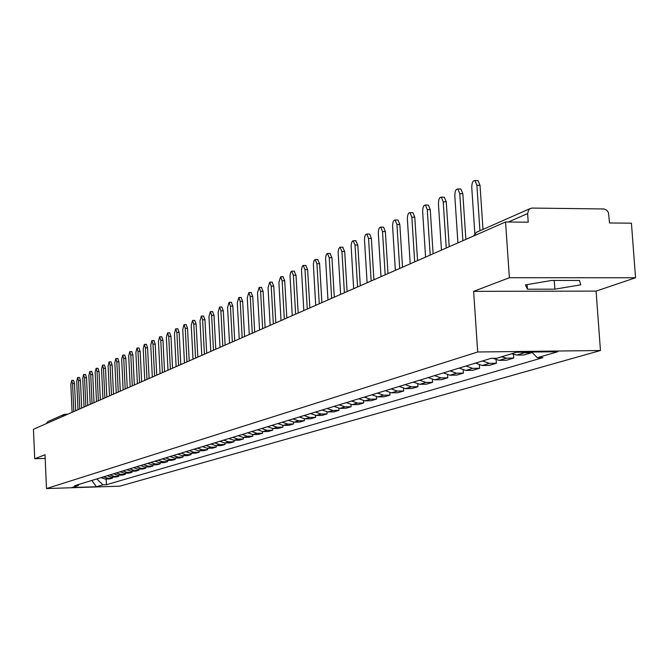 <?xml version="1.0" encoding="UTF-8"?>
<svg xmlns="http://www.w3.org/2000/svg" width="669" height="669" viewBox="0 0 669 669"><rect width="100%" height="100%" fill="white"/><g stroke="black" fill="none" stroke-linecap="round" stroke-linejoin="round"><path stroke-width="1" d="M635.55 277.76L509.385 277.719L505.547 221.974L33.45 429.281L34.713 458.733L45.032 454.795L46.496 488.562L119.784 486.179L600.453 350.514L596.087 291.107L635.55 277.76L631.419 223.187L609.534 222.978L608.481 212.658L606.708 210.166L604.082 208.971L532.323 208.076L530.484 208.435L528.778 209.723L527.615 213.57L508.365 221.999M509.385 277.719L473.635 291.349L477.691 351.994L46.496 488.562M505.547 221.974L528.217 222.192L527.615 213.57M34.713 458.733L45.191 458.441M46.128 423.711L47.783 421.629L63.965 414.479L62.267 416.628M100.952 477.658L105.276 479.054L109.8 478.912L112.459 478.118L107.918 478.26L103.578 476.855M112.417 477.139L112.459 478.118M107.199 475.751L111.556 477.164L116.13 477.022L118.848 476.211L114.257 476.353L109.875 474.931M118.798 475.207L118.848 476.211M113.571 473.803L117.978 475.233L122.594 475.09L125.362 474.254L120.729 474.396L116.306 472.966M125.32 473.234L125.362 474.254M120.085 471.812L124.534 473.251L129.192 473.108L132.027 472.264L127.353 472.406L122.879 470.951M131.977 471.21L132.027 472.264M126.742 469.772L131.233 471.235L135.941 471.093L138.843 470.223L134.109 470.366L129.602 468.902M138.784 469.153L138.843 470.223M133.541 467.69L138.082 469.17L142.84 469.028L145.8 468.141L141.025 468.283L136.468 466.795M145.75 467.046L145.8 468.141M140.498 465.565L145.089 467.062L149.889 466.92L152.925 466.009L148.1 466.151L143.492 464.646M152.867 464.888L152.925 466.009M147.615 463.391L152.256 464.905L157.106 464.763L160.2 463.834L155.333 463.977L150.676 462.455M160.15 462.68L160.2 463.834M154.899 461.158L159.582 462.697L164.482 462.555L167.651 461.602L162.734 461.744L158.026 460.205M167.593 460.423L167.651 461.602M162.35 458.884L167.083 460.439L172.033 460.297L175.278 459.327L170.302 459.461L165.552 457.905M175.219 458.114L175.278 459.327M169.968 456.551L174.76 458.123L179.76 457.981L183.089 456.986L178.054 457.128L173.254 455.547M183.022 455.748L183.089 456.986M177.778 454.159L182.612 455.756L187.671 455.614L191.075 454.594L185.999 454.736L181.14 453.139M191.008 453.323L191.075 454.594M185.773 451.717L190.665 453.331L195.774 453.189L199.262 452.144L194.127 452.286L189.218 450.663M199.195 450.839L199.262 452.144M193.968 449.208L198.91 450.847L204.078 450.705L207.649 449.635L202.456 449.777L197.489 448.13M207.582 448.297L207.649 449.635M202.356 446.641L207.357 448.305L212.583 448.163L216.246 447.068L210.994 447.21L205.977 445.537M216.171 445.688L216.246 447.068M210.961 444.015L216.02 445.696L221.297 445.554L225.052 444.433L219.75 444.567L214.665 442.878M224.976 443.02L225.052 444.433M219.783 441.314L224.901 443.02L230.236 442.878L234.091 441.724L228.723 441.866L223.588 440.152M228.831 438.546L234.008 440.277L234.091 441.724M237.93 439.09L234.008 440.277L239.41 440.135L243.357 438.956L237.93 439.09L232.728 437.35M243.273 437.459L243.357 438.956M238.114 435.703L243.349 437.459L248.818 437.325L252.865 436.104L247.379 436.247L242.119 434.482M252.782 434.574L252.865 436.104M247.647 432.793L252.941 434.574L258.468 434.432L262.633 433.186L257.072 433.328L251.753 431.538M262.541 431.605L262.633 433.186M257.431 429.799L262.792 431.605L268.378 431.463L272.651 430.192L267.031 430.326L261.646 428.511M272.567 428.561L272.651 430.192M267.483 426.73L272.902 428.553L278.563 428.419L282.954 427.106L277.267 427.24L271.815 425.4M282.853 425.425L282.954 427.106M277.802 423.569L283.296 425.425L289.016 425.292L293.532 423.945L287.779 424.079L282.259 422.206M293.432 422.206L293.532 423.945M288.414 420.324L293.975 422.206L299.771 422.072L304.412 420.684L298.583 420.818L292.997 418.919M304.303 418.886L304.412 420.684M299.327 416.988L304.955 418.903L310.826 418.769L315.592 417.339L309.697 417.473L304.035 415.541M315.484 415.482L315.592 417.339M310.55 413.551L316.253 415.499L322.19 415.365L327.099 413.902L321.128 414.027L315.4 412.071M326.99 411.97L327.099 413.902M322.098 410.022L327.877 411.995L333.89 411.87L338.94 410.356L332.894 410.482L327.091 408.491M338.823 408.349L338.94 410.356M333.99 406.384L339.844 408.391L345.932 408.266L351.133 406.71L345.012 406.836L339.133 404.812M351.008 404.628L351.133 406.71M346.241 402.638L352.162 404.678L358.333 404.553L363.693 402.947L357.489 403.073L351.534 401.015M363.56 400.781L363.693 402.947M358.86 398.774L364.864 400.856L371.111 400.731L376.639 399.075L370.35 399.201L364.312 397.11M376.496 396.817L376.639 399.075M371.864 394.802L377.952 396.909L384.282 396.792L389.977 395.086L383.613 395.203L377.492 393.079M389.835 392.728L389.977 395.086M385.277 390.696L391.449 392.845L397.871 392.728L403.742 390.964L397.286 391.081L391.081 388.923M403.591 388.505L403.742 390.964M399.125 386.465L405.381 388.647L411.887 388.53L417.949 386.715L411.402 386.833L405.113 384.633M417.782 384.14L417.949 386.715M413.409 382.091L419.756 384.315L426.354 384.198L432.609 382.325L425.977 382.442L419.597 380.201M432.442 379.624L432.609 382.325M428.168 377.575L434.607 379.841L441.289 379.733L447.762 377.793L441.038 377.901L434.566 375.618M447.578 374.958L447.762 377.793M443.422 372.909L449.953 375.217L456.735 375.108L463.425 373.11L456.601 373.218L450.036 370.894M463.224 370.124L463.425 373.11M459.193 368.084L465.816 370.442L472.699 370.333L479.614 368.268L472.699 368.368L466.034 365.993M479.405 365.123L479.614 368.268M475.508 363.1L482.232 365.491L489.215 365.391L496.373 363.25L489.348 363.351L482.583 360.934M496.147 359.93L496.373 363.25M492.886 358.3L499.225 360.374L506.308 360.282L513.725 358.057L506.6 358.158L501.449 356.845M513.483 354.545L513.725 358.057M511.634 353.742L516.828 355.072L524.011 354.98L531.696 352.68L524.463 352.772L520.908 352.178M531.654 352.045L531.696 352.68M96.796 478.929L102.967 484.816L96.411 486.739L71.759 487.542L78.056 485.619L79.243 484.297M102.967 484.816L106.43 484.707L542.935 357.639L537.316 357.714L557.77 351.727L516.602 352.228L496.824 358.25L491.121 358.325L74.56 485.736L78.056 485.619M600.453 350.514L477.691 351.994M596.087 291.107L473.635 291.349M551.524 280.47L525.416 284.902L527.456 289.209L554.869 289.167L580.767 284.852L579.471 280.462L551.524 280.47M106.17 479.029L106.43 484.707M537.316 357.714L531.696 352.045M96.411 486.739L91.829 480.451M554.25 280.47L554.869 289.167M527.13 284.609L527.456 289.209M73.557 380.41L74.502 383.504L72.57 383.538L71.675 380.444L70.847 384.382L72.101 412.305M73.833 411.544L72.57 383.538M75.731 410.716L74.502 383.504M79.477 377.483L80.439 380.602L78.49 380.636L77.579 377.508L76.726 381.497L78.005 409.712M79.77 408.935L78.49 380.636M81.693 408.098L80.439 380.602M85.523 374.489L86.51 377.642L84.537 377.667L83.608 374.515L82.739 378.554L84.035 407.061M85.841 406.275L84.537 377.667M87.781 405.422L86.51 377.642M91.703 371.429L92.707 374.607L90.716 374.64L89.771 371.462L88.877 375.543L90.198 404.36M92.046 403.549L90.716 374.64M94.003 402.688L92.707 374.607M98.009 368.31L99.037 371.512L97.03 371.546L96.068 368.335L95.149 372.466L96.495 401.592M98.385 400.764L97.03 371.546M100.358 399.895L99.037 371.512M104.464 365.115L105.51 368.351L103.478 368.376L102.508 365.14L101.563 369.321L102.934 398.766M104.857 397.921L103.478 368.376M106.856 397.043L105.51 368.351M111.062 361.845L112.133 365.115L110.076 365.14L109.08 361.87L108.119 366.102L109.515 395.881M111.489 395.011L110.076 365.14M113.504 394.125L112.133 365.115M117.803 358.509L118.898 361.804L116.824 361.837L115.812 358.534L114.817 362.815L116.247 392.92M118.262 392.034L116.824 361.837M120.295 391.139L118.898 361.804M124.71 355.088L125.831 358.425L123.732 358.45L122.695 355.114L121.674 359.454L123.129 389.902M125.195 388.99L123.732 358.45M127.252 388.087L125.831 358.425M131.768 351.593L132.914 354.963L130.798 354.988L129.736 351.618L128.691 356.017L130.171 386.807M132.286 385.879L130.798 354.988M134.36 384.968L132.914 354.963M138.993 348.014L140.164 351.417L138.023 351.442L136.944 348.039L135.874 352.496L137.388 383.638M139.545 382.693L138.023 351.442M141.644 381.773L140.164 351.417M146.394 344.351L147.59 347.788L145.424 347.813L144.328 344.376L143.225 348.892L144.763 380.402M146.971 379.432L145.424 347.813M149.095 378.495L147.59 347.788M153.962 340.605L155.191 344.075L153 344.092L151.888 340.621L150.751 345.196L152.323 377.082M154.589 376.087L153 344.092M156.73 375.142L155.191 344.075M161.722 336.766L162.977 340.262L160.769 340.287L159.623 336.783L158.461 341.416L160.067 373.678M162.383 372.666L160.769 340.287M164.549 371.713L162.977 340.262M169.675 332.828L170.963 336.365L168.722 336.382L167.559 332.844L166.355 337.544L167.994 370.2M170.369 369.154L168.722 336.382M172.56 368.193L170.963 336.365M177.82 328.788L179.141 332.368L176.875 332.384L175.688 328.805L174.45 333.572L176.123 366.629M178.564 365.558L176.875 332.384M180.781 364.588L179.141 332.368M186.174 324.657L187.521 328.27L185.238 328.287L184.025 324.674L182.754 329.508L184.46 362.966M186.96 361.87L185.238 328.287M189.202 360.884L187.521 328.27M194.738 320.418L196.126 324.064L193.809 324.08L192.572 320.426L191.259 325.335L193.007 359.211M195.565 358.091L193.809 324.08M197.832 357.095L196.126 324.064M203.527 316.061L204.948 319.757L202.607 319.765L201.344 316.077L199.989 321.053L201.779 355.364M204.405 354.21L202.607 319.765M206.696 353.207L204.948 319.757M212.55 311.603L214.005 315.325L211.638 315.342L210.35 311.612L208.954 316.663L210.777 351.409M213.47 350.23L211.638 315.342M215.794 349.21L214.005 315.325M221.807 307.012L223.295 310.784L220.904 310.792L219.591 307.029L218.144 312.147L220.009 347.353M222.785 346.141L220.904 310.792M225.127 345.112L223.295 310.784M231.307 302.313L232.845 306.118L230.42 306.126L229.082 302.321L227.585 307.514L229.5 343.189M232.344 341.943L230.42 306.126M234.719 340.897L232.845 306.118M241.074 297.471L242.655 301.326L240.204 301.334L238.833 297.479L237.286 302.764L239.243 338.907M242.17 337.628L240.204 301.334M244.57 336.574L242.655 301.326M251.109 292.504L252.731 296.4L250.248 296.409L248.851 292.512L247.262 297.872L249.261 334.517M252.263 333.195L250.248 296.409M254.697 332.125L252.731 296.4M261.428 287.394L263.093 291.333L260.584 291.341L259.154 287.402L257.506 292.846L259.555 329.993M262.649 328.638L260.584 291.341M265.108 327.559L263.093 291.333M272.04 282.142L273.755 286.123L271.213 286.131L269.749 282.142L268.043 287.678L270.142 325.343M273.328 323.947L271.213 286.131M275.812 322.851L273.755 286.123M282.954 276.74L284.718 280.763L282.142 280.763L280.654 276.74L278.889 282.36L281.039 320.56M284.317 319.121L282.142 280.763M286.834 318.018L284.718 280.763M294.193 271.171L296.007 275.252L293.398 275.243L291.651 271.154L290.639 272.3L290.028 275.611L292.253 315.634M295.623 314.154L293.398 275.243M298.173 313.033L296.007 275.252M305.758 265.442L307.631 269.565L304.989 269.565L303.208 265.426L302.154 266.58L301.518 269.958L303.801 310.567M307.272 309.036L304.989 269.565M309.856 307.907L307.631 269.565M317.675 259.547L319.606 263.711L316.93 263.703L315.107 259.513L314.012 260.684L313.36 264.13L315.701 305.34M319.272 303.768L316.93 263.703M321.889 302.622L319.606 263.711M329.959 253.459L331.949 257.682L329.24 257.674L327.375 253.426L326.238 254.613L325.56 258.117L327.961 299.955M331.648 298.332L329.24 257.674M334.299 297.17L331.949 257.682M342.62 247.196L344.686 251.46L341.934 251.444L340.019 247.154L338.656 248.818L338.138 251.92L340.605 294.402M344.401 292.738L341.934 251.444M347.086 291.559L344.686 251.46M355.691 240.723L357.815 245.038L355.03 245.021L353.073 240.673L351.651 242.37L351.108 245.531L353.642 288.673M357.564 286.951L355.03 245.021M360.29 285.763L357.815 245.038M369.171 234.05L369.639 234.05L371.37 238.415L368.544 238.398L366.813 234.033C365.266 234.175 364.496 236.291 364.513 240.372L367.105 282.77M371.153 280.988L368.544 238.398M373.912 279.776L371.37 238.415M383.086 227.151L383.596 227.159L385.369 231.574L382.501 231.549L380.736 227.134C379.131 227.268 378.328 229.417 378.336 233.598L381.004 276.665M385.185 274.825L382.501 231.549M387.987 273.596L385.369 231.574M397.47 220.034L398.03 220.034L399.828 224.508L396.926 224.483L395.128 220.009C393.447 220.118 392.619 222.317 392.619 226.59L395.362 270.36M399.694 268.453L396.926 224.483M402.521 267.215L399.828 224.508M412.338 212.667L412.949 212.675L414.78 217.199L411.836 217.166L410.005 212.642C408.257 212.734 407.388 214.966 407.388 219.348L410.214 263.837M414.68 261.872L411.836 217.166M417.556 260.609L414.78 217.199M427.708 205.057L428.377 205.065L430.251 209.64L427.257 209.606L425.392 205.032C423.569 205.09 422.657 207.373 422.657 211.864L425.568 257.097M430.192 255.065L427.257 209.606M433.111 253.785L430.251 209.64M443.622 197.179L444.35 197.188L446.256 201.812L443.221 201.779L441.323 197.146C439.424 197.179 438.471 199.504 438.454 204.112L441.456 250.114M446.248 248.015L443.221 201.779M449.208 246.71L446.256 201.812M460.088 189.018L460.891 189.034L462.831 193.717L459.754 193.667L457.822 188.984C455.84 188.984 454.836 191.359 454.82 196.092L457.914 242.889M462.881 240.715L459.754 193.667M465.875 239.393L462.831 193.717M477.156 180.571L478.042 180.588L480.016 185.321L476.88 185.271L474.915 180.53C472.849 180.496 471.796 182.913 471.77 187.78L474.831 233.414M479.949 230.755L476.88 185.271M482.993 229.417L480.016 185.321M65.202 414.245L67.82 414.186M506.6 358.158L499.225 360.374M489.348 363.351L482.232 365.491M472.699 368.368L465.816 370.442M456.601 373.218L449.953 375.217M441.038 377.901L434.607 379.841M425.977 382.442L419.756 384.315M411.402 386.833L405.381 388.647M397.286 391.081L391.449 392.845M383.613 395.203L377.952 396.909M370.35 399.201L364.864 400.856M357.489 403.073L352.162 404.678M345.012 406.836L339.844 408.391M332.894 410.482L327.877 411.995M321.128 414.027L316.253 415.499M309.697 417.473L304.955 418.903M298.583 420.818L293.975 422.206M287.779 424.079L283.296 425.425M277.267 427.24L272.902 428.553M267.031 430.326L262.792 431.605M257.072 433.328L252.941 434.574M247.379 436.247L243.349 437.459M228.723 441.866L224.901 443.02M219.75 444.567L216.02 445.696M210.994 447.21L207.357 448.305M202.456 449.777L198.91 450.847M194.127 452.286L190.665 453.331M185.999 454.736L182.612 455.756M178.054 457.128L174.76 458.123M170.302 459.461L167.083 460.439M162.734 461.744L159.582 462.697M155.333 463.977L152.256 464.905M148.1 466.151L145.089 467.062M141.025 468.283L138.082 469.17M134.109 470.366L131.233 471.235M127.353 472.406L124.534 473.251M120.729 474.396L117.978 475.233M114.257 476.353L111.556 477.164M107.918 478.26L105.276 479.054M524.463 352.772L516.828 355.072M473.46 236.065L476.428 232.31L473.727 235.948M67.853 414.17L63.965 414.479L65.144 414.228L65.671 415.131M476.428 232.31L530.484 208.435M73.615 380.41L71.675 380.444M79.536 377.483L77.579 377.508M85.582 374.489L83.608 374.515M91.762 371.429L89.771 371.462M98.075 368.301L96.068 368.335M104.531 365.107L102.508 365.14M111.138 361.845L109.08 361.87M117.886 358.509L115.812 358.534M124.785 355.088L122.695 355.114M131.852 351.593L129.736 351.618M139.085 348.014L136.944 348.039M146.486 344.351L144.328 344.376M154.071 340.605L151.888 340.621M161.831 336.758L159.623 336.783M169.792 332.828L167.559 332.844M177.946 328.788L175.688 328.805M186.308 324.657L184.025 324.674M194.88 320.418L192.572 320.426M203.677 316.061L201.344 316.077M212.709 311.595L210.35 311.612M221.983 307.012L219.591 307.029M231.499 302.304L229.082 302.321M241.275 297.471L238.833 297.479M251.327 292.504L248.851 292.512M261.663 287.394L259.154 287.402M272.291 282.142L269.749 282.142M283.221 276.74L280.654 276.74M294.477 271.171L291.876 271.171M306.076 265.442L303.433 265.442M318.018 259.547L315.342 259.539M330.327 253.467L327.618 253.451M343.021 247.196L340.278 247.179M356.117 240.723L353.332 240.706M369.639 234.05L366.813 234.033M383.596 227.159L380.736 227.134M398.03 220.034L395.128 220.009M412.949 212.675L410.005 212.642M428.377 205.065L425.392 205.032M444.35 197.188L441.323 197.146M460.891 189.034L457.822 188.984M478.042 180.588L474.915 180.53"/></g></svg>
